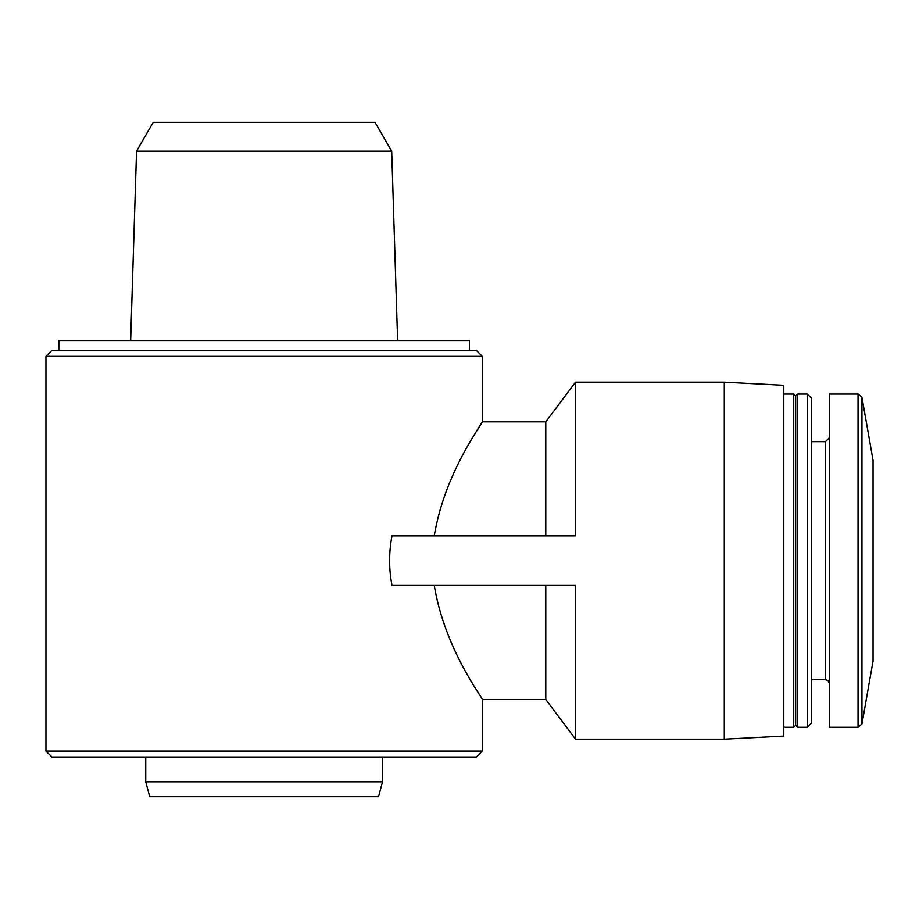 <?xml version="1.0" encoding="UTF-8"?>
<svg xmlns="http://www.w3.org/2000/svg" width="919" height="919" viewBox="0 0 919 919"><rect width="100%" height="100%" fill="white"/><g stroke="black" fill="none" stroke-linecap="round" stroke-linejoin="round"><path stroke-width="1.38" d="M45.95 751.064L482.314 751.064L476.364 757.015L51.901 757.015L45.95 751.064L45.95 356.365L482.314 356.365L482.314 421.81L545.783 421.81L545.783 535.857M434.25 585.449C445.072 650.491 483.727 699.164 482.314 699.497C483.762 699.21 445.003 650.388 434.25 585.449M391.999 535.857C388.829 552.388 388.829 568.918 391.999 585.449L575.535 585.449L575.535 739.163L724.287 739.163L724.287 382.143L575.535 382.143L575.535 535.857L391.999 535.857M476.49 431.149L482.314 421.81M434.25 535.857C445.037 470.873 483.773 422.085 482.314 421.81C483.681 422.166 444.922 471.229 434.25 535.857M382.522 781.816L145.742 781.816L149.728 796.693L378.536 796.693L382.522 781.816L382.522 757.015M145.742 781.816L145.742 757.015M45.95 356.365L51.901 350.415L476.364 350.415L482.314 356.365M58.839 350.415L58.839 340.489L469.414 340.489L469.414 350.415M391.701 151.187L375.032 122.307L153.232 122.307L136.552 151.187L391.701 151.187L397.617 340.489M136.552 151.187L130.647 340.489M545.783 585.449L545.783 699.497L575.535 739.163M724.287 382.143L783.792 385.268L783.792 736.05L724.287 739.163M783.792 394.044L793.717 394.044L793.717 727.262L783.792 727.262M793.717 394.044L795.693 396.032L795.693 725.286L793.717 727.262M797.681 394.044L797.681 727.262L807.353 727.262L807.353 394.044L797.681 394.044L795.693 396.032M807.353 394.044L811.557 398.249L811.557 723.058L807.353 727.262M811.557 441.648L825.446 441.648L825.446 679.658L828.226 680.807L829.409 683.633M829.409 437.685L825.446 441.648M858.047 394.044L829.409 394.044L829.409 727.262L858.047 727.262L861.953 723.988L861.953 397.33L858.047 394.044L858.047 727.262M861.953 397.33L873.05 460.247L873.05 661.071L861.953 723.988M482.314 751.064L482.314 699.497L545.783 699.497M545.783 421.81L575.535 382.143M795.693 725.286L797.681 727.262M811.557 679.658L825.446 679.658"/></g></svg>
